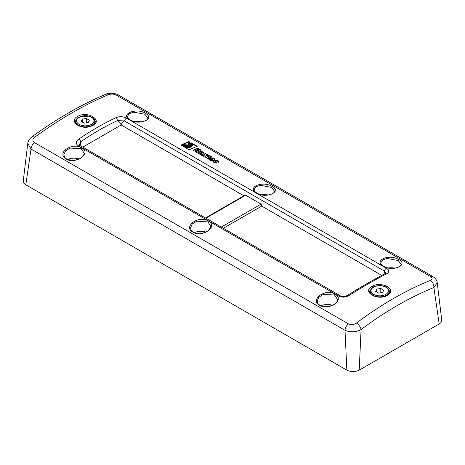 <?xml version="1.0" encoding="UTF-8"?>
<svg xmlns="http://www.w3.org/2000/svg" width="465" height="465" viewBox="0 0 465 465"><rect width="100%" height="100%" fill="white"/><g stroke="black" fill="none" stroke-linecap="round" stroke-linejoin="round"><path stroke-width="0.7" d="M381.794 275.42L261.737 206.105L223.334 228.274M82.805 147.138L121.202 124.969L243.869 195.794M200.026 153.392L200.008 153.805L200.822 153.851A369.675 213.429 -60 0 1 202.043 153.322L202.083 152.944C202.351 152.561 202.083 152.41 201.287 152.485A370.111 213.685 120 0 0 200.066 153.02L200.043 153.433L200.863 153.479A370.111 213.685 -60 0 1 202.083 152.944L202.112 152.933M200.066 153.02L200.008 153.805M204.147 153.369L202.385 152.16L200.113 151.933A369.675 213.429 120 0 0 198.352 152.694L197.968 152.979M199.729 154.194L197.933 152.787L198.392 152.322A370.111 213.685 -60 0 1 200.153 151.555L202.42 151.782L204.216 153.188L203.763 153.642A370.111 213.685 120 0 0 202.002 154.409L199.729 154.194M212.522 159.576L212.563 159.204A370.111 213.685 -60 0 1 212.767 159.117C213.063 158.745 212.825 158.612 212.052 158.699A370.111 213.685 120 0 0 211.842 158.792L212.522 159.576A369.675 213.429 -60 0 1 212.732 159.489L212.801 159.1M211.842 158.792L212.563 159.204M214.83 159.542L213.144 158.373L210.878 158.147A369.675 213.429 120 0 0 209.116 158.908L208.733 159.193M212.557 160.628L211.511 160.024C210.744 160.117 210.506 159.977 210.79 159.605M211.511 160.024L211.546 159.646L212.953 160.46A370.111 213.685 120 0 0 212.685 160.576L210.413 160.361L208.698 159.001L209.151 158.536A370.111 213.685 -60 0 1 210.912 157.769L213.185 157.995L214.906 159.356L214.446 159.809A370.111 213.685 120 0 0 213.377 160.274L211.25 159.047A370.111 213.685 120 0 0 210.825 159.233L210.558 159.797M210.825 159.233C210.54 159.605 210.779 159.739 211.546 159.646M212.924 161.611L213.307 161.332A369.675 213.429 -60 0 1 215.068 160.565L217.335 160.791L219.021 161.959M214.981 162.023C214.72 162.407 214.958 162.547 215.702 162.442L216.748 163.046M215.702 162.442L215.737 162.07L217.143 162.878A370.111 213.685 120 0 0 216.882 162.994L214.609 162.785L213.458 162.122L212.889 161.419L213.348 160.954A370.111 213.685 -60 0 1 215.109 160.193L217.376 160.419L218.527 161.082L219.096 161.779L218.643 162.233A370.111 213.685 120 0 0 218.376 162.343L216.969 161.535C217.277 161.181 217.039 161.041 216.242 161.123A370.111 213.685 120 0 0 215.016 161.651L214.754 162.215M215.016 161.651C214.754 162.035 214.993 162.175 215.737 162.07M196.852 146.446L193.417 144.557L193.463 144.086L197.259 146.277A370.111 213.685 120 0 0 189.116 149.806L185.32 147.614L191.005 146.737L193.463 144.086M193.446 144.266L190.964 147.114L186 148.004M192.498 144.272L191.65 143.441M191.65 144.179L189.708 146.388L184.239 146.992M192.504 143.534C192.295 146.103 189.581 147.277 184.361 147.062L183.332 146.469L189.749 146.016L191.679 143.987L191.47 142.935L192.504 143.534M190.726 144.074L189.005 141.918A369.675 213.429 120 0 0 188.796 142.005M189.877 143.981L188.459 145.667L181.472 145.167A369.675 213.429 120 0 0 181.269 145.26M189.092 145.638C186.372 146.585 183.646 146.399 180.908 145.068A370.111 213.685 -60 0 1 181.507 144.795L188.494 145.289L189.912 143.795L188.453 141.79A370.111 213.685 -60 0 1 189.052 141.54L190.76 143.883L189.092 145.638M189.005 141.918L189.052 141.54M181.472 145.167L181.507 144.795M211.046 157.158L210.79 156.612L211.441 156.99A370.111 213.685 120 0 0 210.517 157.385L209.866 157.013A370.111 213.685 120 0 0 208.221 157.728L208.483 158.303L207.564 158.716L206.088 157.495L206.547 157.031A370.111 213.685 -60 0 1 209.477 155.763L211.715 156.223A370.111 213.685 120 0 0 210.79 156.612M211.523 156.507L209.436 156.141A369.675 213.429 120 0 0 206.506 157.403L206.123 157.687M208.163 158.513L208.181 158.1M209.436 156.141L209.477 155.763M208.221 157.728L208.169 158.443M208.349 155.601L207.454 155.089L207.495 154.711L209 155.583L205.978 155.688L205.239 157.373L203.693 156.484L204.013 155.74L203.658 156.856M207.454 155.089L206.344 155.147L206.384 154.769L207.495 154.711M206.489 154.531L205.042 153.694L204.379 155.2L201.647 155.304M205.042 153.694L205.082 153.322L206.629 154.211L206.384 154.769M204.379 155.2L205.082 153.322M204.013 155.74L202.554 155.822L201.043 154.955L204.42 154.822M188.941 143.906L187.738 142.447A369.675 213.429 120 0 0 182.466 144.725M187.738 142.447L187.779 142.069L188.982 143.72L187.819 144.946L182.094 144.534A370.111 213.685 -60 0 1 187.779 142.069M197.247 149.84L197.672 150.486L198.433 150.509L198.508 149.678L198.131 149.457A370.111 213.685 120 0 0 197.247 149.84L198.474 150.137L198.508 149.678M198.433 150.509L198.468 150.05L198.433 150.509M198.439 151.538L198.282 150.927L198.526 151.363M200.758 150.439L197.782 148.55A369.675 213.429 120 0 0 193.301 150.486M196.102 150.695L196.335 151.485L195.323 152.043M196.66 151.212L196.335 151.485L196.66 151.212M196.765 152.485L195.358 151.671L196.369 151.108L196.137 150.317A370.111 213.685 120 0 0 194.364 151.096L192.952 150.282A370.111 213.685 -60 0 1 197.823 148.172L200.281 149.591L200.834 150.253L200.252 150.788A370.111 213.685 120 0 0 199.886 150.945L198.282 150.927L197.735 151.95L196.765 152.485M197.782 148.55L197.823 148.172M195.782 151.759L195.817 151.387M430.363 280.383C405.538 290.486 380.887 304.72 356.417 323.076C353.784 324.797 351.133 325.064 348.459 323.878L34.474 142.598C32.323 141 32.376 139.233 34.637 137.297C59.462 119.15 84.113 104.916 108.583 94.604C111.216 93.715 113.867 93.918 116.541 95.22L430.526 276.495C432.677 277.983 432.624 279.279 430.363 280.383A5.801 3.767 -112.1 0 1 433.88 287.527L437.24 282.732C437.03 280.366 435.542 278.297 432.776 276.518A5.801 3.348 -60 0 1 432.787 276.518A5.801 3.348 -60 0 1 432.822 276.541M372.006 286.353C360.875 292.462 379.946 301.866 388.461 294.525C396.761 288.881 380.736 280.86 372.006 286.353A0.727 0.419 60 0 1 372.523 287.242C377.307 285.016 382.096 285.057 386.88 287.376L389.856 291.456M208.349 221.044C198.84 214.847 182.547 226.577 192.929 232.128C202.403 238.039 218.724 226.327 208.349 221.044A0.727 0.419 120 0 0 207.878 221.904L210.854 226.304L209.285 229.722C209.076 230.466 207.105 231.535 203.379 232.936C197.41 233.651 193.8 233.174 192.551 231.5C191.458 230.849 190.79 229.629 190.545 227.838L192.248 223.973L196.788 221.201L207.878 221.904M335.033 294.188C324.715 287.556 308.336 301.128 320.85 305.871C330.923 310.329 344.71 299.071 335.033 294.188A0.727 0.419 120 0 0 334.568 295.043L337.544 299.448C337.526 301.558 335.381 305.761 326.523 306.586C321.083 305.987 318.234 304.895 317.967 303.314L317.229 300.983L318.932 297.118L323.471 294.345L334.568 295.043M81.66 147.905C72.889 142.133 56.922 152.136 65.181 158.257C73.703 165.668 92.75 153.63 81.66 147.905A0.727 0.419 120 0 0 81.195 148.759L84.171 153.159C83.898 154.839 83.38 155.978 82.601 156.577C81.09 158.455 78.068 159.693 73.522 160.291C64.914 159.652 64.775 157.966 63.862 154.694L65.565 150.829L70.105 148.056L81.195 148.759M256.651 193.155C266.16 198.939 282.453 191.824 272.072 186.436C262.597 180.362 246.276 187.459 256.651 193.155A0.727 0.419 -60 0 1 256.971 193.144C260.981 195.277 265.602 195.695 270.845 194.393C273.385 193.399 274.588 192.312 274.455 191.127L271.479 187.366L260.406 185.308L255.86 186.82L254.146 189.575C253.907 190.592 254.849 191.778 256.971 193.144M383.34 266.294C393.652 272.467 410.037 264.05 397.517 258.953C387.444 253.878 373.662 261.051 383.34 266.294A0.727 0.419 -60 0 1 383.654 266.282C387.665 268.421 392.286 268.834 397.529 267.532C400.063 266.555 401.266 265.463 401.144 264.254L398.162 260.505L387.089 258.447L382.55 259.958L380.829 262.719C380.597 263.731 381.538 264.922 383.654 266.282M129.968 120.011C138.739 125.422 154.706 119.505 146.452 113.995C137.925 106.95 118.877 113.826 129.968 120.011A0.727 0.419 -60 0 1 130.281 120.005C134.292 122.138 138.913 122.551 144.15 121.255C146.696 120.261 147.899 119.174 147.765 117.988L144.795 114.221L133.717 112.17L129.177 113.675L127.462 116.436C127.224 117.447 128.166 118.639 130.281 120.005M77.603 116.384C67.89 121.539 81.677 130.851 91.756 125.881C104.3 121.069 87.891 110.124 77.603 116.384A0.727 0.419 60 0 1 78.12 117.273L89.181 116.111L93.744 118.284L95.453 121.481C94.633 123.184 96.493 123.969 88.734 126.66C85.589 127.288 82.607 127.131 79.782 126.184L76.644 124.411L75.144 121.475L78.12 117.273M347.843 295.17A2.9 1.511 57.9 0 1 347.89 295.136C344.524 296.821 343.193 297.123 340.107 295.694A2.9 1.674 -60 0 0 338.474 295.955C342.077 297.745 345.687 297.53 349.285 295.316C361.91 287.387 374.226 280.279 386.223 273.99C389.536 272.217 389.606 270.31 386.438 268.264L126.527 118.209C122.923 116.337 119.319 116.209 115.715 117.814C103.091 123.737 90.774 130.845 78.777 139.14C75.47 141.523 75.394 143.778 78.562 145.9A2.9 1.674 120 0 1 80.201 145.638L340.113 295.694A2.9 1.674 -60 0 1 340.171 295.728M205.472 217.963L244.863 195.224L245.694 195.23L261.08 204.112L261.737 206.105M126.527 118.209A2.9 1.674 120 0 0 124.411 120.976L384.323 271.037A2.9 1.674 -60 0 1 386.438 268.264M385.752 273.205L384.323 271.037L384.898 273.78M439.187 323.966L359.195 370.152L361.096 329.551C385.177 311.48 409.438 297.472 433.88 287.527L439.187 323.966C441.012 322.873 441.86 321.571 441.727 320.06L437.245 282.726M380.783 288.463L383.747 290.172L382.66 292.508L378.62 293.13L375.656 291.421L376.743 289.085L380.783 288.463L380.783 292.799M376.743 292.049L376.743 289.085M369.547 291.456L372.523 287.242M78.777 139.14A2.9 1.593 55.3 0 1 80.846 141.72C92.75 133.496 104.968 126.439 117.494 120.563C119.552 121.929 120.79 123.399 121.202 124.969C121.505 123.545 122.574 122.214 124.411 120.976L117.494 120.563A2.9 1.744 -115.1 0 0 115.715 117.814M81.253 121.452L82.34 119.116L86.38 118.488L89.344 120.197L88.257 122.533L84.217 123.161L81.253 121.452M79.236 144.882L80.846 141.72L80.056 145.551M82.34 122.074L82.34 119.116M86.38 122.824L86.38 118.488M67.78 159.431A10.154 5.865 180 0 1 79.073 158.972M194.457 232.576A10.154 5.865 180 0 1 205.757 232.116M321.146 305.714A10.154 5.865 180 0 1 332.44 305.255M141.325 121.882A10.154 5.865 0 0 0 135.013 121.673M268.009 195.021A10.154 5.865 0 0 0 261.696 194.812M394.698 268.166A10.154 5.865 0 0 0 388.38 267.956M430.526 276.495A5.801 3.348 -60 0 1 432.776 276.518M356.417 323.076A5.801 2.866 53.1 0 1 361.096 329.551C355.83 332.237 350.465 332.487 345.001 330.301A5.801 3.348 -60 0 1 348.459 323.878M34.474 142.598A5.801 3.348 120 0 0 31.021 149.027L345.001 330.301L346.867 370.152C350.976 372.099 355.086 372.099 359.195 370.152M108.583 94.604A5.801 3.813 -112.8 0 0 105.776 94.273A5.801 3.813 -112.8 0 0 105.735 94.29A5.801 3.813 -112.8 0 0 105.625 94.337M432.787 276.518L118.802 95.244A5.801 3.348 120 0 0 118.79 95.238A5.801 3.348 120 0 0 116.541 95.22M27.766 143.482L31.021 149.027L25.813 184.791C23.988 183.698 23.14 182.396 23.273 180.885L27.766 143.482C28.191 140.79 29.539 138.622 31.806 136.966A5.801 2.819 53.8 0 1 34.637 137.297M346.867 370.152L25.813 184.791M386.223 273.99A2.9 1.831 -117.7 0 0 384.735 273.868A2.9 1.831 -117.7 0 0 384.677 273.897M385.758 273.432L384.735 273.868C372.761 280.139 360.48 287.231 347.89 295.141A2.9 1.511 57.9 0 1 349.285 295.316M200.822 153.851L200.863 153.479M203.606 152.863L203.647 152.491M202.385 152.16L202.42 151.782M200.113 151.933L200.153 151.555M198.352 152.694L198.392 152.322M209.116 158.908L209.151 158.536M214.295 159.036L214.33 158.658M213.144 158.373L213.185 157.995M210.878 158.147L210.912 157.769M218.486 161.454L218.527 161.082M217.335 160.791L217.376 160.419M215.068 160.565L215.109 160.193M213.307 161.332L213.348 160.954M190.964 147.114L191.005 146.737M206.506 157.403L206.547 157.031M197.672 150.486L197.712 150.108M200.241 149.963L200.281 149.591M338.474 295.955L78.562 145.9M261.08 204.112L221.282 227.089M205.896 218.207L245.694 195.23M373.546 294.351A8.701 5.028 180 0 1 373.546 287.242A8.701 5.028 180 0 1 385.857 287.242A8.701 5.028 180 0 1 385.857 294.351A8.701 5.028 180 0 1 373.546 294.351M373.035 295.24A9.428 5.446 0 0 0 383.311 296.42A9.428 5.446 0 0 0 389.129 291.386C389.246 289.974 388.275 288.579 386.217 287.207C383.015 285.545 379.463 285.208 375.569 286.207C371.384 287.678 370.843 289.439 370.878 289.335L370.274 291.386A9.428 5.446 0 0 0 373.035 295.24M91.454 117.273A8.701 5.028 180 0 1 87.554 125.678A8.701 5.028 180 0 1 76.894 119.522A8.701 5.028 180 0 1 91.454 117.273M75.871 121.417A9.428 5.446 0 0 0 85.298 126.858A9.428 5.446 0 0 0 94.726 121.417C94.843 119.999 93.872 118.604 91.814 117.232C88.612 115.57 85.06 115.239 81.166 116.238L76.981 118.68C76.562 118.86 76.196 119.772 75.871 121.417L75.871 123.556M199.84 153.206L199.805 153.578M191.679 143.987L191.638 144.365M189.912 143.795L189.871 144.173M207.994 157.914L207.96 158.286M198.747 149.928L198.712 150.3M389.129 293.432L389.129 291.386M370.274 293.525L370.274 291.386M94.726 123.463L94.726 121.417M79.242 144.952L80.195 145.638M389.856 291.439C389.961 292.38 389.321 293.438 387.926 294.612C386.13 296.275 380.19 298.036 374.342 296.217C370.495 294.31 368.896 292.718 369.547 291.445M105.776 94.273C105.514 93.494 115.349 92.407 118.79 95.238M31.777 136.977C56.544 118.854 81.201 104.625 105.735 94.29"/></g></svg>
